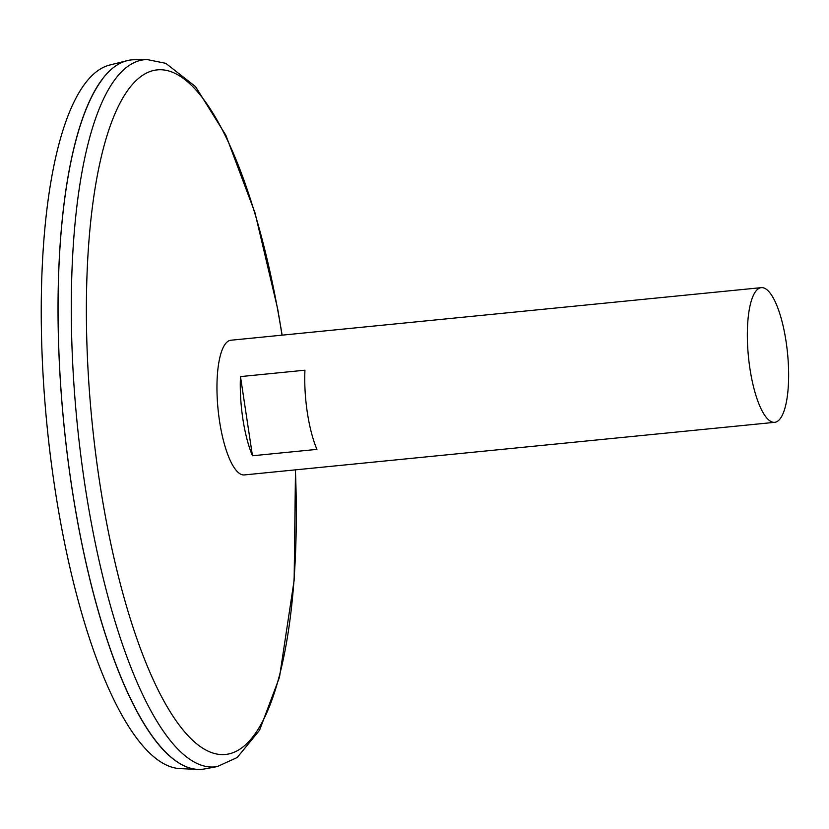 <?xml version="1.0" encoding="UTF-8"?>
<svg xmlns="http://www.w3.org/2000/svg" width="829" height="829" viewBox="0 0 829 829"><rect width="100%" height="100%" fill="white"/><g stroke="black" fill="none" stroke-linecap="round" stroke-linejoin="round"><path stroke-width="1.24" d="M774.669 422.334L244.275 474.934A67.677 19.627 -95.7 0 1 218.079 409.516A67.677 19.627 -95.7 0 1 230.918 340.232L761.312 287.642A67.677 19.627 -95.7 0 1 786.856 347.164A67.677 19.627 -95.7 0 1 777.965 420.966A67.677 19.627 -95.7 0 1 774.669 422.334A67.677 19.627 -95.7 0 1 748.463 356.926A67.677 19.627 -95.7 0 1 761.312 287.642M240.483 376.594L304.948 370.2A67.677 19.627 84.3 0 0 316.916 449.38L252.462 455.774A67.677 19.627 -95.7 0 1 240.483 376.594L252.462 455.774M147.199 59.574A355.34 103.024 -95.7 0 0 77.19 423.484A355.34 103.024 -95.7 0 0 217.302 766.566L204.535 768.949A356.449 103.345 -95.7 0 1 63.978 424.8A356.449 103.345 -95.7 0 1 134.205 59.75L147.199 59.574L165.8 63.336L195.52 86.599L225.861 135.262L255.021 212.866L277.715 309.082L282.14 335.154M169.157 755.716A356.408 103.335 -95.7 0 1 63.947 424.8A356.408 103.335 -95.7 0 1 102.122 79.667M201.965 769.312A356.449 103.345 -95.7 0 1 197.54 769.426A356.449 103.345 -95.7 0 1 63.937 424.8A356.449 103.345 -95.7 0 1 127.251 60.652A356.449 103.345 -95.7 0 1 131.624 59.895M197.54 769.426L179.738 768.587A353.859 102.589 -95.7 0 1 47.108 426.469A353.859 102.589 -95.7 0 1 109.967 64.973L127.251 60.652M295.383 469.867A344.087 99.76 -95.7 0 1 242.099 747.623A344.087 99.76 -95.7 0 1 99.926 484.074A344.087 99.76 -95.7 0 1 139.241 77.812A344.087 99.76 -95.7 0 1 282.026 335.165M217.302 766.566L237.218 757.499L259.55 730.266L279.487 677.231L294.14 580.269L295.497 469.856"/></g></svg>
